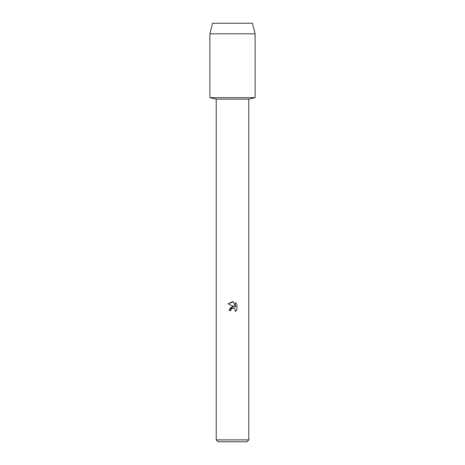 <?xml version="1.0" encoding="UTF-8"?>
<svg xmlns="http://www.w3.org/2000/svg" width="465" height="465" viewBox="0 0 465 465"><rect width="100%" height="100%" fill="white"/><g stroke="black" fill="none" stroke-linecap="round" stroke-linejoin="round"><path stroke-width="0.7" d="M252.472 23.25L212.528 23.25L252.472 23.25L255.116 33.806L255.116 97.65L232.5 97.65L255.116 97.65L248.775 99.138L248.775 439.89L216.225 439.89L218.085 441.75L246.915 441.75L248.775 439.89M216.225 439.89L216.225 99.138L248.775 99.138M230.669 310.515L230.919 309.458L230.669 310.515L229.129 310.515L232.5 306.668L234.366 306.894L228.146 303.831L232.5 301.686L233.442 301.785L235.342 307.255L235.342 302.57L236.854 304.098L236.854 309.876L235.104 311.55L235.348 310.504L234.662 308.847L232.5 308.219L234.662 308.847L235.348 310.504L235.104 311.55L236.854 309.87M234.366 306.894L230.78 307.33L229.129 310.515M232.5 308.219L230.919 309.458L232.134 308.336M232.145 308.33L232.488 308.225M236.854 304.098L235.342 302.57M233.442 301.785L228.146 303.831M212.528 23.25L209.884 33.806L209.884 97.65L232.5 97.65L209.884 97.65L216.225 99.138M209.884 33.806L255.116 33.806"/></g></svg>
